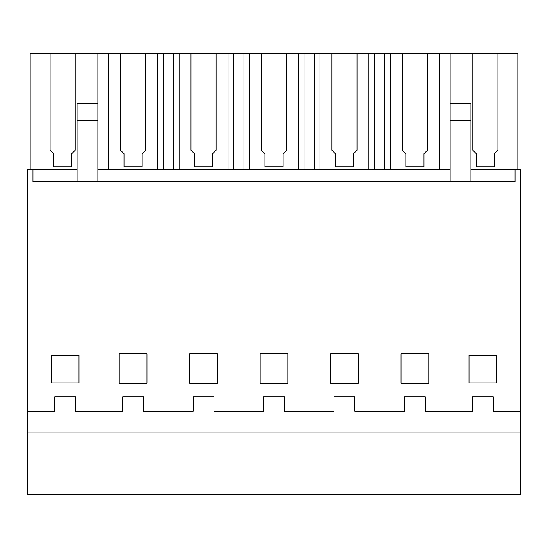 <?xml version="1.0" encoding="UTF-8"?>
<svg xmlns="http://www.w3.org/2000/svg" width="548" height="548" viewBox="0 0 548 548"><rect width="100%" height="100%" fill="white"/><g stroke="black" fill="none" stroke-linecap="round" stroke-linejoin="round"><path stroke-width="0.82" d="M520.6 432.112L520.6 494.522L27.4 494.522L27.4 432.112L520.6 432.112L520.6 169.284L515.052 169.284L515.052 181.909L32.949 181.909L32.949 169.284L77.056 169.284M32.949 169.284L27.4 169.284L27.4 432.112M27.4 411.308L54.725 411.308L54.725 396.745L75.528 396.745L75.528 411.308L122.684 411.308L122.684 396.745L143.487 396.745L143.487 411.308L193.143 411.308L193.143 396.745L213.946 396.745L213.946 411.308L263.595 411.308L263.595 396.745L284.405 396.745L284.405 411.308L334.054 411.308L334.054 396.745L354.857 396.745L354.857 411.308L404.513 411.308L404.513 396.745L425.317 396.745L425.317 411.308L472.472 411.308L472.472 396.745L493.275 396.745L493.275 411.308L520.6 411.308M119.217 383.223L119.217 353.748L146.953 353.748L146.953 383.223L119.217 383.223M97.859 169.284L450.141 169.284M470.944 169.284L515.052 169.284M189.677 383.223L189.677 353.748L217.412 353.748L217.412 383.223L189.677 383.223M260.129 383.223L260.129 353.748L287.871 353.748L287.871 383.223L260.129 383.223M330.588 383.223L330.588 353.748L358.324 353.748L358.324 383.223L330.588 383.223M428.783 353.748L428.783 383.223L401.047 383.223L401.047 353.748L428.783 353.748M496.741 355.138L469.006 355.138L469.006 382.874L496.741 382.874L496.741 355.138M78.994 355.138L78.994 382.874L51.259 382.874L51.259 355.138L78.994 355.138M75.179 53.478L50.074 53.478L50.074 150.255L53.546 153.721L53.546 166.811L71.713 166.811L71.713 153.721L75.179 150.255L75.179 53.478L97.859 53.478L97.859 103.339L77.056 103.339L77.056 120.293L97.859 120.293L97.859 181.909M77.056 120.293L77.056 181.909M97.859 103.339L97.859 120.293M472.821 53.478L472.821 150.255L476.287 153.721L476.287 166.811L494.454 166.811L494.454 153.721L497.927 150.255L497.927 53.478L450.141 53.478L450.141 120.293L470.944 120.293L470.944 181.909M450.141 120.293L450.141 181.909M450.141 103.339L470.944 103.339L470.944 120.293M120.533 150.255L123.999 153.721L123.999 166.811L142.172 166.811L142.172 153.721L145.638 150.255L145.638 53.478L120.533 53.478L120.533 150.255M190.992 150.255L194.458 153.721L194.458 166.811L212.624 166.811L212.624 153.721L216.097 150.255L216.097 53.478L190.992 53.478L190.992 150.255M261.451 150.255L264.917 153.721L264.917 166.811L283.083 166.811L283.083 153.721L286.549 150.255L286.549 53.478L261.451 53.478L261.451 150.255M331.903 150.255L335.376 153.721L335.376 166.811L353.542 166.811L353.542 153.721L357.008 150.255L357.008 53.478L331.903 53.478L331.903 150.255M402.362 150.255L405.828 153.721L405.828 166.811L424.001 166.811L424.001 153.721L427.467 150.255L427.467 53.478L402.362 53.478L402.362 150.255M497.927 53.478L517.826 53.478L517.826 169.284M50.074 53.478L30.174 53.478L30.174 169.284M97.859 53.478L108.62 53.478L108.62 169.284M103.017 53.478L103.017 169.284M427.467 53.478L444.983 53.478L444.983 169.284M439.38 53.478L439.38 169.284M450.141 53.478L444.983 53.478M145.638 53.478L157.55 53.478L157.55 169.284M108.62 53.478L120.533 53.478M216.097 53.478L228.009 53.478L228.009 169.284M179.08 169.284L179.08 53.478L190.992 53.478M286.549 53.478L298.461 53.478L298.461 169.284M249.539 169.284L249.539 53.478L261.451 53.478M331.903 53.478L319.991 53.478L319.991 169.284M357.008 53.478L368.92 53.478L368.92 169.284M390.45 169.284L390.45 53.478L402.362 53.478M298.461 53.478L314.388 53.478L314.388 169.284M319.991 53.478L314.388 53.478M368.92 53.478L384.847 53.478L384.847 169.284M390.45 53.478L384.847 53.478M157.55 53.478L173.476 53.478L173.476 169.284M179.08 53.478L173.476 53.478M228.009 53.478L243.929 53.478L243.929 169.284M249.539 53.478L243.929 53.478M163.153 53.478L163.153 169.284M233.612 53.478L233.612 169.284M304.072 53.478L304.072 169.284M374.524 53.478L374.524 169.284"/></g></svg>
